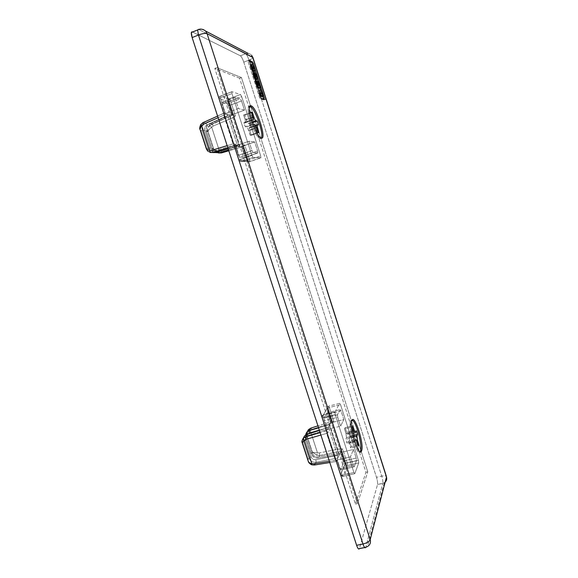 <?xml version="1.0" encoding="UTF-8"?>
<svg xmlns="http://www.w3.org/2000/svg" width="578" height="578" viewBox="0 0 578 578"><rect width="100%" height="100%" fill="white"/><g stroke="black" fill="none" stroke-linecap="round" stroke-linejoin="round"><path stroke-width="0.43" stroke-dasharray="2.89 2.17" d="M200.039 129.414L206.498 149.232M206.418 148.994L208.152 151.508L210.081 152.469L208.087 151.45L206.404 148.351L208.058 148.481L210.262 151.588L212.256 152.578L210.226 151.566L208.058 148.481L210.479 147.896L204.742 130.26C204.2 127.868 204.966 126.105 207.04 124.964L228.007 116.091L237.103 144.262L215.377 150.598C213.08 151.024 211.447 150.121 210.479 147.896C211.447 150.121 213.08 151.024 215.377 150.598L215.486 152.52L215.377 150.598L237.103 144.262L237.161 146.205L241.568 146.631L244.494 155.692L257.615 151.046L257.723 152.989L253.157 152.65L251.95 150.583L248.937 141.227L254.688 141.935L257.615 151.046L254.688 141.935L241.568 146.631L254.688 141.935L248.937 141.227L251.95 150.583L238.497 155.352L235.492 146.046L248.937 141.227L235.492 146.046L237.161 146.205L228.187 148.821L237.161 146.205L237.103 144.262L228.007 116.091L207.04 124.964C204.966 126.105 204.2 127.868 204.742 130.26L202.3 130.809C201.491 127.218 202.632 124.566 205.717 122.854L207.04 124.964L205.717 122.854L226.742 113.938L224.987 113.541L238.425 108.541L235.391 99.113L235.34 97.241L240.311 98.766L241.525 100.94L244.48 110.123L238.425 108.541L244.48 110.123L231.366 114.986L226.742 113.938L228.007 116.091L226.742 113.938L205.717 122.854L203.434 122.449L205.717 122.854C202.632 124.566 201.491 127.218 202.3 130.809L200.602 130.57L200.01 129.32M219.163 152.787L214.214 151.848L212.075 148.784L213.658 148.907L216.288 151.985L218.498 152.989L216.288 151.985L213.658 148.907C214.915 150.352 216.844 151.075 219.445 151.068C216.844 151.075 214.915 150.352 213.658 148.907L208.037 131.625C208.376 130.26 209.597 128.793 211.7 127.218L219.445 151.068L218.636 152.939L219.445 151.068L221.396 151.024L221.504 152.903L221.396 151.024L242.637 144.84L244.725 144.905L249.53 159.817L247.124 160.453L242.702 146.74L244.725 144.905L242.702 146.74L228.823 150.779L242.702 146.74L247.124 160.453L249.53 159.817L249.783 161.58L247.796 161.435L247.124 160.453L238.887 160.157L239.581 161.175L241.467 161.508L253.056 157.426L260.822 157.823L260.707 155.887L241.705 96.692L240.499 94.525L231.915 91.721L231.966 93.593L251.842 155.352L253.056 157.426L251.842 155.352L240.217 159.456L241.467 161.508L240.217 159.456L238.793 160.12L240.217 159.456L235.188 143.9L234.162 145.786L238.887 160.157L234.285 145.931L235.188 143.9L233.021 143.835L227.154 145.627L233.021 143.835L235.188 143.9L240.217 159.456L251.842 155.352L231.966 93.593L231.915 91.721L220.341 96.114C219.214 96.678 218.795 97.603 219.084 98.896L223.722 113.259L203.261 122.42L200.913 124.328C199.663 126.322 199.562 128.403 200.602 130.57C199.562 128.403 199.663 126.322 200.913 124.328L203.261 122.42L223.65 113.274L225.427 113.685L223.722 113.259L224.987 113.541L221.959 104.163L235.391 99.113L238.425 108.541L224.987 113.541L229.683 114.603L209.662 123.533C206.693 125.238 205.609 127.861 206.411 131.394L207.502 130.657C206.96 128.294 207.683 126.539 209.655 125.404L209.662 123.533L209.655 125.404C207.683 126.539 206.96 128.294 207.502 130.657L213.181 148.105C214.127 150.309 215.702 151.198 217.899 150.779L238.743 144.435L229.719 116.467L209.655 125.404L229.719 116.467L229.683 114.603L229.719 116.467L238.743 144.435L217.899 150.779C215.702 151.198 214.127 150.309 213.181 148.105L211.967 148.727L214.185 151.826L215.406 152.549M311.744 464.806L314.772 464.95L336.295 461.49L337.509 460.572L336.259 461.605L340.608 475.065L342.227 475.174L340.608 475.065L343.159 476.308L342.227 475.174L337.509 460.572L335.341 460.312L326.642 433.406L320.913 435.053L326.642 433.406L328.347 432.214L326.389 431.087L328.347 432.214L323.586 417.489L322.004 417.511L323.586 417.489L323.326 414.925L323.586 417.489L335.254 414.563L323.586 417.489L328.347 432.214L326.642 433.406L335.341 460.312L337.509 460.572L342.227 475.174L353.909 472.508L335.254 414.563L334.973 411.991L323.326 414.925C322.192 415.336 321.758 416.138 322.018 417.338L326.375 430.82L328.066 427.662L319.41 430.422L328.066 427.662L329.713 424.584L318.565 427.814L329.713 424.584L329.98 427.099L319.331 430.169L329.98 427.099L329.691 424.635L330.659 422.814L343.838 419.549L341.063 410.915L327.885 414.231L330.659 422.814L327.083 429.49L340.594 426.167L327.083 429.49L324.236 420.683L337.747 417.309L340.594 426.167L343.838 419.549L340.594 426.167L337.747 417.309L337.458 414.758L340.146 409.629L341.063 410.915L343.838 419.549L330.659 422.814L331.324 421.572L317.936 425.863L331.324 421.572L333.889 421.651L329.33 407.497L340.55 404.651L329.33 407.497L328.391 406.218L329.33 407.497L327.126 408.559L329.33 407.497L333.889 421.651L331.324 421.572L327.126 408.559L328.391 406.218L339.64 403.357L340.55 404.651L358.425 460.334L347.19 462.942L345.037 464.098L340.876 451.194L342.667 448.911L347.19 462.942L358.425 460.334L340.55 404.651L339.64 403.357L334.973 411.991L335.254 414.563L353.909 472.508L354.805 473.649L358.75 462.899L358.425 460.334L358.75 462.899L347.494 465.507L347.19 462.942L347.494 465.507L345.037 464.098L347.19 462.942L342.667 448.911L340.876 451.194L319.648 455.435L316.751 455.276L317.481 452.82L319.41 452.914L319.648 455.435L319.41 452.914L340.587 448.665L342.667 448.911L340.587 448.665L332.249 422.807L311.766 429.36L311.007 428.088L311.766 429.36L310.184 430.372L308.428 429.656L310.184 430.372C308.117 431.795 307.041 433.558 306.954 435.639C306.55 433.363 307.041 431.369 308.428 429.656M333.889 421.651L332.249 422.807L333.889 421.651M308.096 460.782L307.958 459.785L308.934 457.986L311.101 456.851C312.019 458.961 313.623 459.9 315.913 459.676L316.144 462.27C312.72 462.588 310.314 461.165 308.934 457.986C310.314 461.165 312.72 462.588 316.144 462.27L315.913 459.676L337.566 455.37L337.855 457.971L340.254 452.581L343.007 461.1L356.192 458.022L356.518 460.601L354.184 466.778L353.288 465.63L350.463 456.844L353.44 449.453L356.192 458.022L353.44 449.453L340.254 452.581L353.44 449.453L350.463 456.844L336.945 460.009L337.855 457.971L316.144 462.27L337.855 457.971L336.945 460.009L350.463 456.844L353.288 465.63L339.77 468.751L336.945 460.009L336.295 461.49L329.814 462.53L336.288 461.49L336.945 460.009L339.77 468.751L353.288 465.63L354.184 466.786L356.518 460.601L343.303 463.679L340.702 469.892L354.184 466.778L340.702 469.9L339.77 468.751L340.702 469.892L343.303 463.679L356.518 460.601L356.192 458.022L343.007 461.1L343.303 463.679L343.007 461.1L340.254 452.581L339.38 454.546L338.462 453.383L317.38 456.844C315.162 456.981 313.594 456.006 312.691 453.903L311.311 453.629C312.669 456.765 315.01 458.217 318.341 457.986L317.38 456.844L318.341 457.986L339.38 454.546L318.341 457.986L319.648 455.435L340.876 451.194L340.254 452.581L340.876 451.194L345.037 464.098L347.494 465.507L358.75 462.899L354.805 473.657L353.909 472.508L342.227 475.174L343.151 476.315L354.805 473.649L343.159 476.308L347.494 465.507L343.159 476.308L340.608 474.841L345.037 464.098L340.608 474.841L336.295 461.49M307.149 431.947L306.954 435.639C307.041 433.558 308.117 431.795 310.184 430.372L317.481 452.82L316.751 455.276L312.25 451.909C313.189 452.466 314.938 452.769 317.481 452.82L310.184 430.372L311.766 429.36L332.249 422.807L340.587 448.665L319.41 452.914L317.481 452.82C314.938 452.769 313.189 452.466 312.25 451.909L316.751 455.276L319.648 455.435L318.341 457.986C315.01 458.217 312.669 456.765 311.311 453.629L312.25 451.909L311.289 453.838L312.691 453.903C313.594 456.006 315.162 456.981 317.38 456.844L338.462 453.383L339.38 454.546L337.855 457.971L337.566 455.37L329.026 428.905L308.074 435.581L307.301 434.288L308.074 435.581C306.34 436.231 305.495 437.532 305.531 439.468C305.495 437.532 306.34 436.231 308.074 435.581L329.026 428.905L328.066 427.662L329.026 428.905L337.566 455.37L315.913 459.676C313.623 459.9 312.019 458.961 311.101 456.851L308.934 457.986L307.958 459.785C308.399 462.147 309.692 463.787 311.824 464.705L311.636 464.763M252.983 123.873L254.313 124.147L246.618 126.95L245.238 126.69L252.983 123.873L245.238 126.69L246.618 126.95C247.232 127.254 247.883 128.388 248.569 130.353L250.122 135.194L257.795 132.427L250.122 135.194L251.235 135.368L250.122 135.194L248.569 130.353C247.883 128.388 247.232 127.254 246.618 126.95L254.313 124.147L252.983 123.873L251.668 119.776L243.923 122.608L245.238 126.69L243.923 122.608L245.31 122.89L243.923 122.608L251.668 119.776L252.983 123.873M254.681 74.952L253.778 75.313L253.019 72.944L253.98 72.575L253.027 72.972M256.986 76.809L256.466 75.292L256.003 75.465L256.466 75.292L256.986 76.809M255.548 74.656L255.751 75.292L255.548 74.656M254.399 68.695L253.886 67.193L253.431 67.366L253.886 67.193L254.399 68.695M258.865 132.615L251.235 135.368L249.689 130.549C249.118 128.612 249.067 127.594 249.544 127.5L250.874 127.752L249.595 123.771L248.258 123.497C247.659 123.193 247.008 122.059 246.329 120.094L253.034 117.637L246.329 120.094L244.776 115.26L246.329 120.094C247.008 122.059 247.659 123.193 248.258 123.497L252.376 121.994L248.258 123.497L249.595 123.771L250.874 127.752L258.431 125.007L250.874 127.752L249.255 127.781L249.689 130.549L256.408 128.114L249.689 130.549L251.235 135.368L258.865 132.615M251.495 112.782L244.776 115.26L251.495 112.782M251.293 112.161L243.627 114.986L244.776 115.26L243.627 114.986L251.293 112.161M252.853 117.031L245.188 119.848L243.627 114.986L245.188 119.848C245.766 121.792 245.809 122.811 245.31 122.89L253.012 120.079L251.668 119.776L253.012 120.079L245.31 122.89L245.188 119.848L252.853 117.031M252.6 122.673L249.595 123.771L252.6 122.673M357.955 444.952L351.207 446.563L350.629 447.95L358.331 446.122L350.629 447.95L351.207 446.563L349.748 442.033L349.249 437.936L349.943 436.339L348.744 432.597L348.043 434.172C347.696 434.634 347.212 433.977 346.598 432.207L354.263 430.343L346.598 432.207L345.138 427.669L346.598 432.207C347.212 433.977 347.696 434.634 348.043 434.172L355.68 432.322L348.043 434.172L348.744 432.597L349.943 436.339L354.314 435.285L349.943 436.339L349.235 437.972L349.748 442.033L356.445 440.429L349.748 442.033L351.207 446.563L357.955 444.952M352.804 425.791L345.138 427.669L352.804 425.791L352.233 427.084L344.524 428.97L345.138 427.669L344.524 428.97L352.233 427.084L352.804 425.791M353.7 431.658L345.991 433.529L344.524 428.97L345.991 433.529L346.489 437.647L345.76 439.287L346.988 443.116L347.71 441.462C348.064 440.985 348.548 441.628 349.163 443.405L350.629 447.95L349.163 443.405C348.548 441.628 348.064 440.985 347.71 441.462L346.988 443.116L345.76 439.287L346.489 437.647L354.22 435.783L353.534 437.409L345.76 439.287L353.534 437.409L354.769 441.252L346.988 443.116L354.769 441.252L355.448 439.605L347.71 441.462L355.448 439.605L354.769 441.252L353.534 437.409L354.22 435.783L346.489 437.647L345.991 433.529L353.7 431.658L352.233 427.084M356.337 430.755L348.744 432.597L356.337 430.755M249.906 106.222C243.75 103.664 254.999 138.706 260.273 138.576L261.242 138.12M352.103 420.011L350.687 420.726C347.378 426.521 357.926 459.373 360.426 451.107C357.926 459.373 347.378 426.521 350.687 420.726M216.808 67.612L241.431 77.531L250.476 105.774L241.431 77.531L239.61 78.225L365.946 472.284L355.405 504.052L214.814 68.392L216.808 67.612L357.414 503.619L216.808 67.612L214.814 68.392L239.61 78.225L241.431 77.531L216.808 67.612M250.78 106.706L356.351 436.224L250.78 106.706M356.879 437.878L360.723 449.872L356.879 437.878M361.243 451.476L367.774 471.865L357.414 503.619L355.405 504.052L357.414 503.619L367.774 471.865L365.946 472.284L367.774 471.865L361.243 451.476M244.566 157.635L239.74 157.404L253.157 152.65L257.723 152.989L244.566 157.635L257.723 152.989L257.615 151.046L244.494 155.692L244.566 157.635L244.494 155.692L241.568 146.631L242.702 146.74L239.964 146.48L238.743 144.435L239.964 146.48L235.492 146.046L238.497 155.352L251.95 150.583L253.157 152.65L239.74 157.404L238.497 155.352L239.74 157.404L244.566 157.635M244.48 110.123L241.525 100.94L228.418 105.853L231.366 114.986L244.48 110.123M221.938 102.292L227.168 103.7L240.311 98.766L235.34 97.241L221.938 102.292L235.34 97.241L235.391 99.113L221.959 104.163L221.706 102.472L224.987 113.541L223.722 113.259L218.975 98.802L228.086 101.417L230.543 100.89L235.391 115.94L233.772 117.356L213.268 126.004L211.7 127.218L209.655 125.773L212.003 123.945L213.268 126.004L212.003 123.945L232.551 115.253L235.391 115.94L232.551 115.253L228.086 101.417L229.307 98.737L230.543 100.89L228.086 101.417L232.551 115.253L231.366 114.986L228.418 105.853L241.525 100.94L240.311 98.766L227.168 103.7L228.418 105.853L227.168 103.7L221.938 102.292M340.146 409.629L337.458 414.758L323.983 418.132L326.938 412.959L340.146 409.629L326.938 412.959L327.885 414.231L341.063 410.915L340.146 409.629M218.101 117.688L223.751 115.159L225.427 113.685L220.355 97.985L218.975 98.802L220.355 97.985L220.102 96.302L220.355 97.985L231.966 93.593L220.355 97.985L225.427 113.685L223.751 115.159L233.021 143.835L223.751 115.159L218.101 117.688M230.543 100.89L229.307 98.737L240.499 94.525L241.705 96.692L230.543 100.89L241.705 96.692L260.707 155.887L260.822 157.823L249.617 161.753L249.53 159.817L260.707 155.887L249.53 159.817L244.725 144.905L242.637 144.84L233.772 117.356L235.391 115.94L230.543 100.89M205.624 31.068C203.601 28.987 201.252 28.416 198.572 29.362L192.315 31.906L198.572 29.362C201.252 28.416 203.601 28.987 205.624 31.068M248.15 53.414L245.664 53.754L198.803 29.478L245.664 53.754L240.405 55.806C241.488 56.63 242.608 58.746 243.779 62.149L249.002 60.126L243.779 62.149C242.608 58.746 241.488 56.63 240.405 55.806L245.664 53.754C246.719 54.585 247.832 56.709 249.002 60.126C251.531 59.101 252.846 58.248 252.94 57.562C252.846 58.248 251.531 59.101 249.002 60.126C247.832 56.709 246.719 54.585 245.664 53.754C247.911 52.988 249.869 53.472 251.538 55.199M250.52 64.88L381.747 476.127C384.327 475.607 385.887 475.752 386.444 476.554C385.887 475.752 384.327 475.607 381.747 476.127C382.701 479.35 383.055 481.77 382.809 483.374C383.055 481.77 382.701 479.35 381.747 476.127L376.495 477.312L381.747 476.127L249.002 60.126L250.484 64.772L251.82 65.661L252.889 65.249L251.82 65.661L252.817 67.604L251.82 65.661L250.722 64.801M386.472 477.038C387.108 479.538 386.364 481.467 384.24 482.832L377.528 484.552C377.795 482.941 377.448 480.528 376.495 477.312C377.448 480.528 377.795 482.941 377.528 484.552L382.809 483.374L385.129 482.197M364.732 547.561L367.536 546.47L384.24 482.832C384.377 483.15 387.643 479.993 386.444 476.554M359.422 548.63L365.831 547.084L382.809 483.374L365.831 547.084L359.516 548.356L377.528 484.552L359.516 548.356M251.813 68.919L252.651 69.309M257.152 124.74L249.544 127.5L257.152 124.74M256.235 127.572L248.569 130.353L256.235 127.572M353.772 436.845L349.249 437.936L353.772 436.845M356.872 441.556L349.163 443.405L356.872 441.556M255.418 80.761L254.92 80.942L257.008 87.473L257.636 87.719L257.008 87.473L254.92 80.942L255.418 80.761M256.444 80.718L254.92 80.942L256.444 80.718M257.788 84.923L256.711 85.334L255.368 81.13L256.711 85.334L257.788 84.923M258.359 85.154L256.711 85.334L258.359 85.154M256.704 81.527L256.076 81.765L257.289 85.558L256.076 81.765L256.704 81.527M257.564 81.534L256.076 81.765L257.564 81.534M258.771 85.32L257.701 85.725L256.495 81.939L257.701 85.725L258.771 85.32M259.37 85.558L257.701 85.725L259.37 85.558M257.571 81.563L256.972 81.787L258.301 85.963L256.972 81.787L257.571 81.563M258.474 81.563L256.972 81.787L258.474 81.563M259.464 88.42L257.405 81.968L259.464 88.42M255.043 75.985L253.908 73.29L255.404 75.696L254.407 73.782L255.476 73.37L254.407 73.782L253.908 73.29L254.291 73.146L253.908 73.29L254.674 75.696L255.751 75.292M257.253 77.748L256.184 78.153L255.801 76.831L256.184 78.153L257.253 77.748M257.362 79.28L256.292 79.692L256.184 78.153L256.292 79.692L257.362 79.28M254.183 76.903L253.699 77.091L254.703 79.02L253.699 77.091L254.183 76.903M253.388 74.418L252.904 74.605L253.699 77.091L252.904 74.605L253.388 74.418M252.94 73.009L252.904 74.605L252.94 73.009M254.775 71.173L253.706 71.585L253.605 70.061L254.674 69.656L253.605 70.061L253.2 68.688L253.706 71.585L254.775 71.173M251.575 68.717L251.083 68.905L252.095 70.848L251.083 68.905L251.575 68.717M250.78 66.224L250.288 66.412L251.083 68.905L250.288 66.412L250.78 66.224M250.332 64.83L250.288 66.412L250.332 64.83M260.534 96.801L259.45 97.205L248.222 62.041L249.306 61.622M249.241 60.3L248.164 60.719L249.197 61.225L248.164 60.719L248.222 62.041L259.45 97.205L260.338 98.86L261.422 98.462M252.723 65.068L254.688 71.239L252.723 65.068M255.31 73.189L257.275 79.352L255.31 73.189M257.94 81.419L260.093 88.181L257.94 81.419M260.562 89.662L262.715 96.396L260.562 89.662M264.558 99.524L263.489 99.922L260.338 98.86L263.489 99.922L263.568 99.192M261.097 89.792L259.594 90.031L262.087 96.634L260.028 90.19L261.097 89.792M260.635 93.289L260.924 94.185L261.993 93.781L260.924 94.185L258.915 93.463L259.414 93.275L258.915 93.463L259.659 95.782L260.281 95.999L259.659 95.782L258.915 93.463L260.924 94.185L260.635 93.289M337.458 414.758L337.747 417.309L324.236 420.683L323.983 418.132L337.458 414.758M211.7 127.218C209.597 128.793 208.376 130.26 208.037 131.625C207.726 129.624 208.268 127.673 209.655 125.773L211.7 127.218L213.268 126.004L233.772 117.356L242.637 144.84L221.396 151.024L219.445 151.068L211.7 127.218M218.238 151.718L217.899 150.779L218.238 151.718M228.548 149.94L239.964 146.48L228.548 149.94M227.884 147.881L234.285 145.931L235.492 146.046L234.285 145.931L227.884 147.881M326.375 430.82L320.125 432.619L326.375 430.82L322.018 417.338L327.126 408.559L331.324 421.572L330.659 422.814L327.885 414.231L326.938 412.959L323.983 418.132L324.236 420.683L327.083 429.49L326.375 430.82M302.019 440.956L302.142 442.517M302.149 442.56L302.511 443.08L303.522 441.382L305.704 440.277L303.522 441.382L303.255 439.042L303.522 441.382L302.511 443.08C301.658 441.462 301.889 439.858 303.212 438.261M305.986 437.264L307.351 437.495L307.915 434.092L307.351 437.495L312.691 453.903L307.351 437.495L305.964 437.467L305.711 434.996L305.986 437.264L311.311 453.629L305.986 437.264L306.954 435.639L305.986 437.264M335.341 460.312L329.402 461.273L335.341 460.312M314.381 465.023L316.144 462.27L314.772 464.95L311.824 464.705C309.692 463.787 308.399 462.147 307.958 459.785L308.226 461.172M229.307 98.737L220.341 96.114L231.915 91.721L240.499 94.525L229.307 98.737L228.086 101.417L219.084 98.896C218.795 97.603 219.214 96.678 220.341 96.114L229.307 98.737M334.973 411.991L339.64 403.357L328.391 406.218L323.326 414.925L334.973 411.991M329.98 427.099L338.462 453.383L329.98 427.099M208.037 131.625L206.411 131.394C205.609 127.861 206.693 125.238 209.662 123.533L212.003 123.945L209.655 125.773C208.268 127.673 207.726 129.624 208.037 131.625L213.658 148.907L211.967 148.734L213.181 148.105L207.502 130.657L206.295 131.322L212.075 148.784L206.411 131.394L208.037 131.625M240.405 55.806L192.561 32.028L240.405 55.806M212.003 123.945L209.662 123.533L229.683 114.603L232.551 115.253L212.003 123.945M249.617 161.753L241.467 161.508L239.581 161.175L238.887 160.157L247.124 160.453L247.796 161.435L249.617 161.753L260.822 157.823L253.056 157.426L241.467 161.508L249.617 161.753M323.326 414.925L322.018 417.338C321.758 416.138 322.192 415.336 323.326 414.925M243.779 62.149L376.495 477.312L243.779 62.149M239.61 78.225L214.814 68.392L355.405 504.052L365.946 472.284L239.61 78.225M302.511 443.08L307.958 459.785M200.602 130.57L202.3 130.809L208.058 148.481L206.404 148.351M303.522 441.382L308.934 457.986L303.522 441.382M204.742 130.26L210.479 147.896L208.058 148.481L202.3 130.809L204.742 130.26M305.704 440.277L311.101 456.851L305.704 440.277M306.954 435.639L312.25 451.909L306.954 435.639M253.063 73.081L254.06 76.795L255.498 77.409L255.346 76.571M260.273 138.576C256.307 138.915 246.553 113.75 248.367 107.638M208.087 151.45L210.262 151.588C214.554 153.603 213.802 152.404 215.565 152.382L237.348 146.032M243.063 146.523L221.584 152.773L218.629 152.946L216.288 151.985L214.214 151.848L211.967 148.734L206.295 131.322C205.508 125.917 207.502 125.144 209.388 123.757L229.459 114.798M339.38 454.546L318.341 457.986C314.988 458.347 312.64 456.967 311.289 453.838L305.964 437.467L305.719 434.988M223.758 113.346L217.588 116.113M245.621 122.601L253.309 119.791M249.255 127.781L255.411 125.549M349.235 437.972L353.758 436.881M346.504 437.604L354.242 435.74M257.412 79.15L256.343 79.562M254.833 71.036L253.764 71.448M260.981 157.649L249.783 161.58L239.581 161.175L238.793 160.12L234.162 145.786M231.691 91.909L220.102 96.302L218.975 98.802L223.65 113.274M354.805 473.657L343.151 476.315C342.183 476.698 341.338 476.286 340.608 475.065L336.259 461.605M334.944 412.056L323.297 414.982C322.17 415.813 321.736 416.651 322.004 417.511L326.389 431.094M337.429 414.816L323.955 418.19M354.184 466.786L340.702 469.9M257.889 152.809L244.747 157.454M235.123 97.422L221.706 102.472M326.36 430.877L320.14 432.662M329.691 424.635L318.579 427.857"/><path stroke-width="0.87" d="M211.707 150.345L227.154 145.627L211.707 150.345L213.022 152.404L211.707 150.345L209.756 150.396L210.081 152.469L215.384 152.549L228.187 148.821L215.384 152.549L210.081 152.469L209.756 150.396L206.498 149.232L209.756 150.396L201.679 125.607C200.263 126.828 199.713 128.092 200.039 129.414L206.418 148.994M221.504 152.903L218.498 152.989L221.504 152.903M310.791 428.154L317.936 425.863L310.791 428.154L309.367 430.531L309.62 432.973L319.331 430.169L309.62 432.973L309.403 430.473C307.315 431.13 306.087 432.64 305.711 434.996C306.087 432.64 307.315 431.13 309.403 430.473L318.565 427.814L309.403 430.473L310.791 428.154L308.428 429.656L310.791 428.154M313.775 463.794L329.402 461.273L313.775 463.794L314.772 464.95L313.775 463.794L311.809 463.621L311.744 464.806L311.809 463.621C309.981 463.39 308.782 462.573 308.226 461.179L308.096 460.782M359.516 548.356C358.859 549.88 357.898 548.862 356.626 545.307L192.149 37.577C190.95 33.488 191.007 31.602 192.315 31.906L191.34 32.527L192.149 37.577L198.456 35.02L197.625 29.969L198.572 29.362L197.625 29.969L198.456 35.02C202.445 33.538 205.313 33.076 207.061 33.632L370.187 539.642L386.472 477.038L252.723 57.301L207.061 33.632L205.624 31.068L207.061 33.632L252.94 57.562L251.538 55.199L252.723 57.301L386.472 477.038L370.187 539.642C369.32 541.579 366.922 543.038 362.991 544.014C364.162 547.344 365.079 548.457 365.744 547.352C365.079 548.457 364.162 547.344 362.991 544.014L356.626 545.307C357.796 548.63 358.728 549.736 359.422 548.63L364.732 547.561M264.558 99.524L261.422 98.462L260.534 96.801L249.241 60.3L252.579 61.954L253.467 63.659L264.464 98.159L253.467 63.659L252.579 61.954L249.241 60.3L260.534 96.801L261.422 98.462L264.558 99.524M251.054 105.796C256.495 106.8 266.993 139.63 261.422 138.156C256.177 138.287 244.928 103.224 251.054 105.796L249.53 107.212C247.738 113.31 257.477 138.496 261.422 138.156C266.993 139.63 256.495 106.8 251.054 105.796M351.843 420.437C354.574 413.443 364.451 444.338 361.582 450.833C359.111 459.098 348.563 426.232 351.843 420.437C348.563 426.232 359.111 459.098 361.582 450.833C364.451 444.338 354.574 413.443 351.843 420.437M255.751 75.292L256.567 77.004L255.136 76.383L254.681 74.952L255.136 76.383L256.567 77.004L255.751 75.292M254.855 74.902L254.096 72.532L254.681 74.952M253.879 72.647L253.98 74.194L255.779 78.608L257.362 79.28L256.986 76.809L257.362 79.28L255.635 79.764L256.292 79.692L254.941 79.265L255.635 79.764L256.704 79.359L254.775 76.679L254.183 76.903L254.775 76.679L253.98 74.194L253.388 74.418L253.98 74.194L253.879 72.647L252.94 73.009L254.096 72.532M256.466 75.292L255.476 73.37L256.466 75.292M254.977 72.879L255.548 74.656L254.977 72.879L254.291 73.146L254.977 72.879L255.476 73.37M254.674 69.656L254.775 71.173L254.674 69.656M253.886 67.193L252.889 65.249L251.264 64.469L252.167 68.486L253.171 70.437L254.775 71.173L253.034 71.629L253.706 71.585L252.333 71.108L253.034 71.629L254.11 71.217L252.167 68.486L251.575 68.717L252.167 68.486L251.372 65.993L250.78 66.224L251.372 65.993L251.264 64.469L250.332 64.83L251.264 64.469L252.889 65.249L253.886 67.193M252.073 66.773L252.528 68.211L253.98 68.89L253.525 67.46L252.333 66.766L253.525 67.46L253.98 68.89L252.528 68.211L252.254 66.737M258.084 87.068L260.534 88.022L258.041 81.382L259.37 85.558L258.771 85.32L257.564 81.534L258.771 85.32L259.37 85.558L258.041 81.382L257.571 81.563L258.474 81.563L260.534 88.022L258.084 87.068L256.003 80.537L258.084 87.068L257.499 87.285L258.084 87.068M257.152 81.361L258.359 85.154L257.788 84.923L256.444 80.718L255.418 80.761L256.444 80.718L257.788 84.923L258.359 85.154L257.152 81.361L256.704 81.527L257.564 81.534M257.795 132.427L258.865 132.615L257.795 132.427L256.235 127.572C255.555 125.599 254.912 124.458 254.313 124.147C254.912 124.458 255.555 125.599 256.235 127.572L257.795 132.427M253.034 117.637L253.959 117.298L252.405 112.45L251.495 112.782L252.405 112.45L251.293 112.161L252.853 117.031L251.293 112.161L252.405 112.45L253.959 117.298C254.638 119.27 255.274 120.412 255.866 120.723L257.159 121.012L252.6 122.673L257.159 121.012L258.431 125.007L257.159 121.012L255.866 120.723C255.274 120.412 254.638 119.27 253.959 117.298L253.034 117.637M358.331 446.122L358.873 444.735L357.955 444.952L358.873 444.735L358.331 446.122L356.872 441.556C356.25 439.779 355.781 439.128 355.448 439.605C355.781 439.128 356.25 439.779 356.872 441.556L358.331 446.122M354.263 430.343L352.804 425.791L354.263 430.343C354.878 432.12 355.354 432.778 355.68 432.322L356.337 430.755L357.544 434.504L356.337 430.755L355.68 432.322C355.354 432.778 354.878 432.12 354.263 430.343M352.233 427.084L353.7 431.658L354.22 435.783L353.7 431.658M354.314 435.285L357.544 434.504L356.886 436.094L357.421 440.19L358.873 444.735L357.421 440.19L356.886 436.094L353.772 436.845L356.886 436.094L357.544 434.504L354.314 435.285M261.242 138.12C264.442 134.674 254.638 106.973 249.906 106.222C254.436 106.923 263.958 133.077 261.444 137.737M258.431 125.007L257.152 124.74C256.69 124.826 256.748 125.838 257.318 127.781L258.865 132.615L256.87 125.014L258.431 125.007M253.012 120.079C253.482 120 253.431 118.989 252.853 117.031L253.012 120.079M360.426 451.107C362.796 445.963 356.12 421.102 352.103 420.011C356.12 421.102 362.796 445.963 360.426 451.107M250.476 105.774L250.78 106.706L250.476 105.774M356.351 436.224L356.879 437.878L356.351 436.224M360.723 449.872L361.243 451.476L360.723 449.872M203.239 124.335L203.261 122.42L203.239 124.335L218.101 117.688L203.239 124.335L201.679 125.607L200.761 124.537L201.679 125.607L209.756 150.396M200.01 129.32L201.679 125.607M386.444 476.554L252.94 57.562M367.536 546.47C370.072 544.895 370.953 542.619 370.187 539.642C370.953 542.619 370.072 544.895 367.536 546.47L365.744 547.352L367.536 546.47M260.736 95.377L263.149 96.23L260.671 89.626L261.993 93.781L259.999 93.058L260.736 95.377L259.999 93.058L261.993 93.781L260.671 89.626L263.149 96.23L260.151 95.594L260.736 95.377M252.376 121.994L255.866 120.723L252.376 121.994M256.408 128.114L257.318 127.781L256.408 128.114M356.445 440.429L357.421 440.19L356.445 440.429M257.636 87.719L259.464 88.42L260.534 88.022L259.464 88.42L257.636 87.719M256.003 75.465L255.404 75.696L256.003 75.465M255.801 76.831L255.404 75.696L255.801 76.831M254.84 78.962L255.779 78.608L254.84 78.962M252.239 70.798L253.171 70.437L252.239 70.798M253.431 67.366L252.817 67.604L253.431 67.366M253.2 68.688L252.817 67.604L253.2 68.688M253.467 63.659L252.405 64.071L251.509 62.366L249.197 61.225L251.509 62.366L252.579 61.954M252.405 64.071L252.723 65.068L252.405 64.071M254.688 71.239L255.31 73.189L254.688 71.239M257.275 79.352L257.94 81.419L257.275 79.352M260.093 88.181L260.562 89.662L260.093 88.181M263.568 99.192L262.715 96.396L263.402 98.556L264.464 98.159M259.594 90.031L260.671 89.626L259.594 90.031L260.635 93.289L259.594 90.031M259.414 93.275L259.999 93.058L259.414 93.275M260.281 95.999L262.087 96.634L263.149 96.23L262.087 96.634L260.281 95.999M228.823 150.779L221.41 152.932L228.823 150.779M219.163 152.787L218.238 151.718L219.163 152.787L228.548 149.94L219.163 152.787L221.41 152.932L215.406 152.549M213.022 152.404L227.884 147.881L213.022 152.404M305.82 439.374L320.913 435.053L305.82 439.374L305.567 436.86L305.82 439.374L304.223 440.342L303.139 438.5L304.223 440.342L311.809 463.621L304.223 440.342L302.149 442.56L308.226 461.172C308.782 462.573 309.981 463.39 311.809 463.621M303.212 438.261L305.61 436.787L307.062 434.36L319.41 430.422L307.062 434.36C304.931 435.075 303.66 436.636 303.255 439.042C303.66 436.636 304.931 435.075 307.062 434.36L305.61 436.787L320.125 432.619L305.61 436.787L303.212 438.261L302.019 440.956M302.142 442.517L304.223 440.342M305.531 439.468L305.704 440.277L305.531 439.468M307.915 434.092L309.62 432.973L307.915 434.092M314.381 465.023L311.744 464.806M329.814 462.53L314.772 464.95L329.814 462.53M191.34 32.527L197.625 29.969C200.14 28.575 202.806 28.943 205.624 31.068L248.15 53.414M385.129 482.197C386.588 480.78 387.036 479.061 386.472 477.038M308.428 429.656L307.149 431.947M198.456 35.02L362.991 544.014C366.922 543.038 369.32 541.579 370.187 539.642L207.061 33.632C205.313 33.076 202.445 33.538 198.456 35.02L192.149 37.577L356.626 545.307L362.991 544.014L198.456 35.02M206.404 148.351L200.602 130.57M307.958 459.785L302.511 443.08M255.346 76.571L255.043 75.985M253.135 66.405L252.059 66.817M217.588 116.113L202.972 122.659L200.761 124.53C199.634 127.283 199.388 128.916 200.031 129.414M251.538 55.199L252.911 57.475M255.064 68.435L253.995 68.847M255.411 125.549L256.87 125.014M353.758 436.881L356.872 436.13M253.821 72.785L252.976 73.11M255.743 74.576L254.667 74.988M257.658 76.556L256.581 76.968M251.206 64.613L250.368 64.938M250.18 59.975L249.096 60.401M265.75 99.026L264.681 99.423M206.498 149.232L208.087 151.45M320.14 432.662L305.567 436.852L303.139 438.478C301.933 440.501 301.6 441.859 302.149 442.56M318.579 427.857L309.367 430.531C307.445 431.109 306.232 432.597 305.719 434.988M308.226 461.179C308.493 462.523 309.635 463.722 311.636 464.763M351.713 420.77L352.876 420.481M249.53 107.212L250.686 106.778"/></g></svg>
